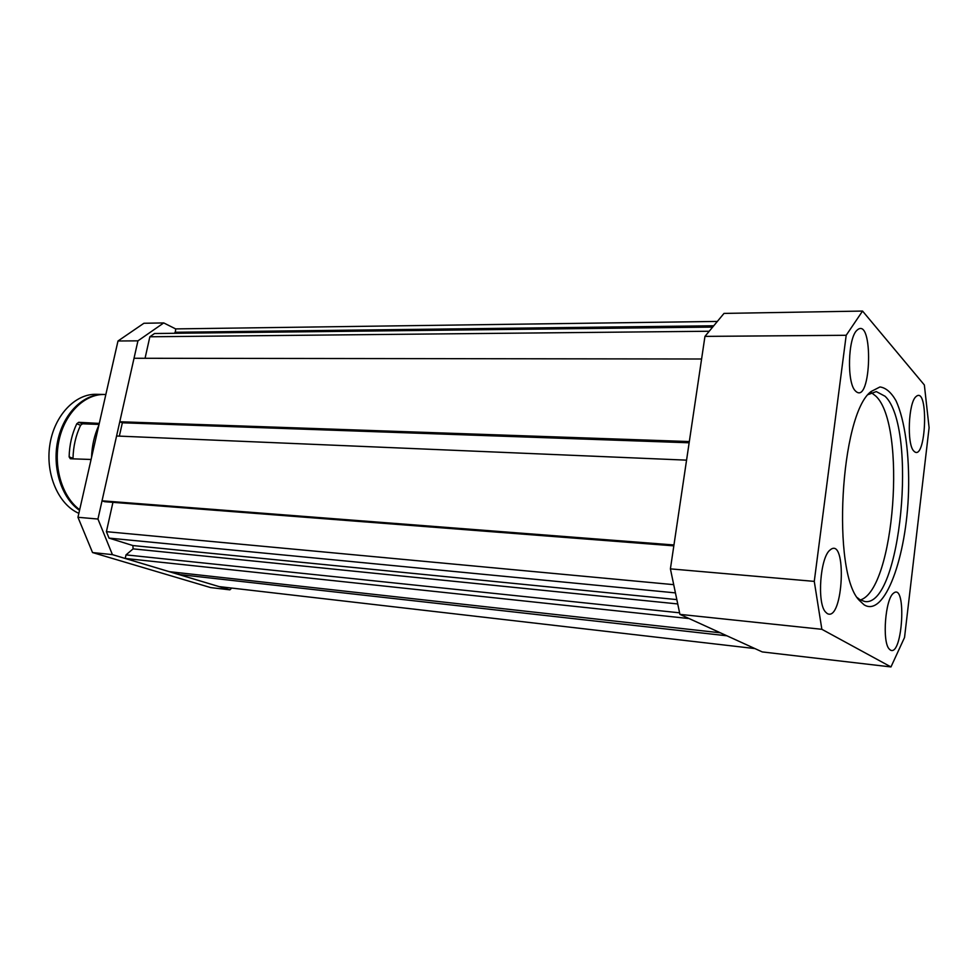 <?xml version="1.0" encoding="UTF-8"?>
<svg xmlns="http://www.w3.org/2000/svg" width="978" height="978" viewBox="0 0 978 978"><rect width="100%" height="100%" fill="white"/><g stroke="black" fill="none" stroke-linecap="round" stroke-linejoin="round"><path stroke-width="1.47" d="M871.349 392.643L875.885 396.151C906.85 425.124 894.625 589.82 860.334 599.966M857.437 597.717L859.992 599.759L864.772 601.507C900.775 607.717 917.865 427.398 885.114 396.286L876.276 391.579L868.244 394.562M846.19 335.283L704.955 336.383L724.001 313.412L862.559 311.065L846.19 335.283L814.271 581.384L821.862 629.306L679.918 614.367L670.407 568.866L814.271 581.384M704.955 336.383L670.407 568.866M864.136 604.844L859.515 600.59C831.447 573.524 840.2 414.354 870.982 391.579L879.968 386.958C885.848 387.753 891.178 392.337 895.982 400.687C904.931 420.137 909.516 454.525 908.538 491.421C906.643 556.971 884.735 617.717 864.136 604.844M679.918 614.367L762.265 651.923L890.97 666.935L904.54 637.473L929.1 427.716L924.357 384.977L862.559 311.065M821.862 629.306L890.97 666.935M913.99 451.225L913.855 451.078C906.667 444.721 908.391 402.251 916.08 396.555C929.173 384.843 926.142 463.327 913.99 451.225M827.217 613.548L825.469 611.959C816.826 602.851 820.224 557.203 830.041 550.027C847.339 534.856 843.415 622.717 827.217 613.548M890.371 650.052L889.185 648.989C881.96 641.739 885.335 598.646 893.525 593.206C906.887 581.776 902.706 657.326 890.371 650.052M855.579 391.102L855.383 390.894C846.716 383.009 847.902 337.74 857.009 330.234C873.757 314.647 871.52 406.555 855.579 391.102M231.749 588.059L229.867 589.844L210.673 587.595L92.531 552.546L77.959 517.289L117.996 340.992L143.913 323.266L163.742 322.923L175.661 328.914L175.282 333.278M229.867 589.844L112.421 554.636L97.947 519.037L137.935 340.845L163.742 322.923M92.531 552.546L112.421 554.636M117.996 340.992L137.935 340.845M77.959 517.289L97.947 519.037M105.844 394.513L104.768 394.489C84.964 393.743 65.086 412.826 59.132 439.831C53.056 466.787 62.176 496.934 79.683 509.709M76.761 423.767L78.705 422.3L82.531 423.804L80.587 425.259L76.761 423.767C71.969 433.902 69.426 444.941 69.132 456.885L70.33 458.755L91.088 459.477M78.705 422.3L99.279 423.413M91.553 457.435C91.92 445.834 94.365 435.076 98.888 425.161M82.531 423.804L99.059 424.403M80.587 425.259C75.819 435.369 73.289 446.384 73.008 458.303L73.069 458.902M102.971 394.452L96.553 394.317C75.294 393.449 54.206 415.503 49.829 444.941C45.269 474.33 58.558 504.672 78.863 513.328M103.876 394.476L103.582 394.464C83.582 393.694 63.521 413.205 57.775 440.565C51.907 467.887 61.602 498.12 79.536 510.345M673.708 584.661L106.406 531.665L109.023 538.108L132.886 545.553L133.106 548.866L126.015 554.881L125.233 558.462L169.28 571.665L720.358 632.803L689.123 618.561L125.233 558.462M717.351 321.432L175.661 328.901M673.83 545.858L104.67 501.702L102.03 500.809L673.964 544.966L686.556 460.149L116.578 436.005L102.03 500.809M178.656 574.477L219.109 586.604L754.906 648.573L726.911 635.798L178.656 574.477L179.023 572.741M119.781 421.75L689.319 441.555L701.593 358.999L134.023 358.266L119.781 421.75L122.348 422.789L119.353 436.115M713.744 325.772L174.928 332.275M675.431 592.888L109.023 538.108M112.935 502.35L106.406 531.665M689.135 442.789L122.348 422.789M679.6 612.815L126.015 554.881M712.669 327.08L154.524 333.522L149.854 336.774L145.062 358.278M709.209 331.249L149.854 336.774M69.132 456.885L73.008 458.303M676.837 599.612L132.886 545.553M677.742 603.939L133.106 548.866M869.992 392.569L870.982 391.579"/></g></svg>
